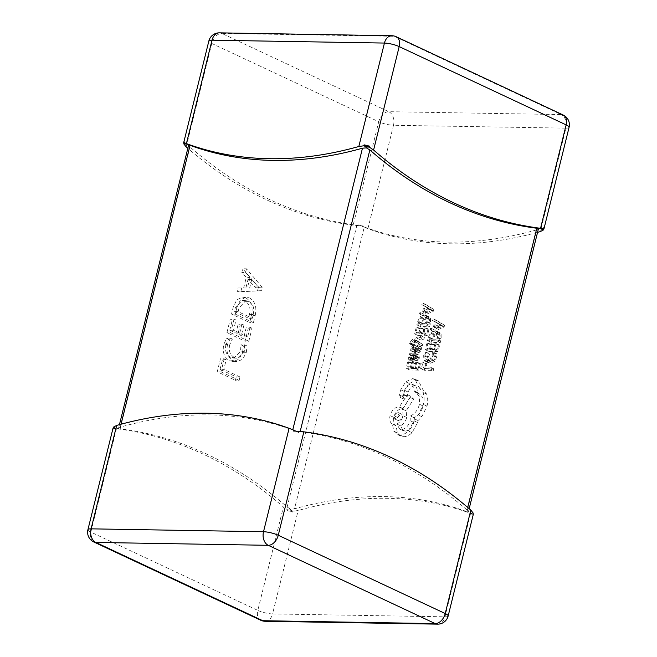 <?xml version="1.0" encoding="UTF-8"?>
<svg xmlns="http://www.w3.org/2000/svg" width="657" height="657" viewBox="0 0 657 657"><rect width="100%" height="100%" fill="white"/><g stroke="black" fill="none" stroke-linecap="round" stroke-linejoin="round"><path stroke-width="0.49" stroke-dasharray="3.29 2.46" d="M430.261 307.772L429.842 309.488L419.519 314.062L419.963 312.297L422.755 311.139L424.036 305.965L421.851 304.659L422.287 302.885L433.891 309.472L433.472 311.188L423.149 315.771L423.593 313.997L426.385 312.847L427.666 307.673L425.481 306.359L425.917 304.593L433.891 309.472M417.31 327.235L416.053 332.311L419.133 332.36L420.234 327.917L421.277 327.933L420.176 332.376L423.108 332.426L424.291 327.638L425.342 327.654L423.765 334.052L414.616 333.896L416.267 327.219L417.31 327.235L420.94 328.935L419.683 334.011L416.053 332.311M420.332 337.296L414.238 339.817L419.051 342.461L418.624 344.202L412.966 340.613L411.611 341.27L410.206 343.734L409.188 343.718L409.344 342.716L412.218 339.587L420.735 335.686L420.332 337.296L423.962 338.996L418.443 341.336L414.813 339.636M411.816 350.92L410.633 350.895L410.847 348.481L412.005 345.911L413.664 344.933L414.616 345.467L415.676 349.36L416.981 347.676L417.064 345.418L418.18 345.434L416.817 349.992L415.183 350.961L414.255 350.501L413.163 346.526L411.824 348.35L411.816 350.92L415.446 352.62L410.633 350.895M414.263 352.595L414.477 350.181L415.635 347.61L417.294 346.633L418.246 347.167L419.306 351.06L420.611 349.376L420.694 347.118L421.81 347.134L420.447 351.692L418.813 352.661L417.885 352.209L417.31 348.637L413.163 346.526L416.793 348.226L415.454 350.05L415.446 352.62M415.183 350.961L418.813 352.661L415.183 350.961M415.158 349.015L419.306 351.06L415.158 349.015M413.664 344.933L418.246 347.167L413.664 344.933M414.411 359.363L413.294 359.346L414.805 356.447L413.655 354.624L412.727 357.252L409.869 360.159L409.27 360.036L413.499 361.859L412.3 361.079L412.292 359.018L414.132 356.316L413.13 356.258L413.516 354.706L418.714 354.977L419.404 358.024L418.041 361.071L416.924 361.046L418.435 358.155L417.285 356.332L416.357 358.952L413.499 361.859L408.67 359.371L408.662 357.318L410.502 354.616L409.5 354.558L409.886 352.998L415.084 353.269L415.774 356.324L414.411 359.363L418.041 361.071M414.353 354.764L417.983 356.464L414.353 354.764M428.356 337.255L430.828 332.45L434.704 330.635L436.043 330.914L437.488 332.565L437.537 337.279L436.659 340.819L427.51 340.671L428.356 337.255L431.986 338.955L434.458 334.15L438.334 332.335L439.673 332.623L441.118 334.265L441.167 338.979L440.289 342.527L431.14 342.371L431.986 338.955M538.494 228.562L536.695 229.884L466.955 511.688A536.753 356.932 -64.9 0 0 294.533 508.805L364.274 227.002L360.775 225.589L356.891 225.236A536.753 384.156 -89 0 1 189.93 146.946L188.674 144.901M536.695 229.884A536.753 356.932 115.1 0 1 364.274 227.002M423.272 362.007L422.049 366.959L430.154 367.091L429.76 368.7L420.611 368.544L422.229 361.991L423.272 362.007L426.902 363.715L425.679 368.659L422.049 366.959M425.038 352.193L426.171 352.209L424.767 355.404L424.939 358.615L427.247 359.88L430.319 358.615L432.175 355.248L432.355 352.316L433.587 352.333L433.234 355.281L430.754 359.822L426.763 361.555L425.202 361.235L423.847 359.913L423.658 355.618L425.038 352.193L429.801 353.909L426.171 352.209M427.97 343.036L426.713 348.111L429.793 348.161L430.893 343.718L431.936 343.734L430.836 348.177L433.768 348.226L434.95 343.43L436.01 343.455L434.425 349.853L425.276 349.696L426.927 343.02L427.97 343.036L431.6 344.736L430.343 349.811L426.713 348.111M440.929 323.572L440.502 325.289L430.179 329.863L430.622 328.098L433.423 326.94L434.696 321.766L432.511 320.46L432.947 318.686L444.559 325.272L444.132 326.989L433.809 331.571L434.252 329.798L437.045 328.64L438.326 323.474L436.141 322.16L436.577 320.386L444.559 325.272M408.794 361.637L407.537 366.713L410.617 366.77L411.717 362.327L412.76 362.344L411.66 366.787L414.592 366.836L415.774 362.04L416.834 362.056L415.249 368.454L406.1 368.298L407.751 361.621L408.794 361.637L412.424 363.337L411.167 368.421L407.537 366.713M417.696 321.454L420.168 316.649L424.044 314.834L425.383 315.122L426.82 316.764L426.869 321.478L425.999 325.026L416.85 324.87L417.696 321.454L421.326 323.154L423.798 318.349L427.674 316.534L429.013 316.822L430.45 318.464L430.499 323.178L429.629 326.726L420.48 326.57L421.326 323.154M419.01 387.515L422.968 392.369C424.307 395.884 424.447 399.899 423.379 404.441L418.222 414.994L414.395 418.829L414.025 420.866L408.383 430.976C405.665 433.645 402.856 434.991 399.949 435L397.091 434.351L393.773 431.173L392.401 424.052C389.979 422.574 389.199 419.757 390.053 415.585C391.761 410.223 394.66 407.315 398.742 406.864L399.399 406.872L407.266 394.586L410.034 397.386L402.552 409.147L403.127 415.807C401.928 419.848 399.817 422.599 396.779 424.036L399.702 429.046L401.452 429.44C405.533 428.988 408.432 426.081 410.14 420.71L410.321 416.012C414.723 414.082 417.778 410.165 419.495 404.285L419.486 396.754L415.881 392.245L414.427 391.786L412.612 384.411L411.233 384.099C408.235 384.361 406.018 386.456 404.589 390.373L403.538 394.882L400.844 397.584L400.318 397.469L404.474 399.292L403.094 396.697L404.384 391.482L409.295 383.491L416.283 380.329L418.534 380.871L422.64 389.215L426.598 394.069C427.937 397.584 428.077 401.608 427.009 406.141L421.851 416.694L418.024 420.537L417.655 422.566L412.013 432.676C409.295 435.345 406.486 436.691 403.579 436.7L400.721 436.051L397.403 432.873L396.031 425.752C393.609 424.282 392.829 421.457 393.683 417.294C395.391 411.923 398.29 409.015 402.371 408.564L403.028 408.58L410.896 396.294L413.664 399.086L406.182 410.847L406.757 417.507C405.558 421.556 403.447 424.299 400.409 425.736L403.332 430.746L405.082 431.14C409.163 430.688 412.062 427.781 413.77 422.418L413.951 417.721C418.353 415.782 421.408 411.873 423.124 405.985L423.116 398.462L419.511 393.945L418.057 393.486L416.242 386.111L414.863 385.807C411.865 386.061 409.648 388.156 408.219 392.081L407.168 396.582L404.474 399.292L400.844 397.584L399.464 394.988L400.754 389.782L405.665 381.791L412.653 378.629L414.904 379.163L419.01 387.515L422.64 389.215M257.585 290.599L258.431 287.183L242.745 268.746L241.817 272.466L246.276 277.435L243.673 287.947L237.982 287.988L237.054 291.716L261.338 290.665L262.176 287.249L258.431 287.183M356.891 225.236L287.15 507.04A536.753 384.156 91 0 0 120.19 428.758L189.93 146.946M245.899 297.933L242.482 297.079L236.692 299.945L233.243 307.139L231.527 314.062L249.676 322.571L251.45 315.385C253.224 307.164 251.376 301.341 245.899 297.933L249.644 297.999L246.235 297.145L240.437 300.011L236.988 307.205L233.243 307.139M229.753 330.2L232.291 319.959L230.295 319.023L226.92 332.68L245.069 341.197L248.289 328.155L246.301 327.219L243.919 336.844L237.941 334.043L240.175 325.043L238.179 324.106L235.953 333.107L229.753 330.2L233.506 330.266L236.035 320.025L232.291 319.959M225.844 345.015L228.62 339.028L226.632 338.092L223.733 344.547C222.263 352.415 224.267 357.786 229.736 360.677L233.399 361.605L239.091 359.075L242.573 352.251L243.336 345.927L240.905 344.785L240.593 351.29L233.81 358.114L230.73 357.334C226.443 355.207 224.817 351.101 225.844 345.015L229.589 345.073L232.373 339.086L228.62 339.028M220.079 369.308L222.46 359.691L220.465 358.755L217.237 371.788L235.387 380.304L236.233 376.888L220.079 369.308L223.823 369.374L226.205 359.749L222.46 359.691M537.557 232.356A536.753 356.932 115.1 0 1 367.904 228.702L363.485 226.952L363.715 226.016L360.907 225.86L358.32 224.719L358.081 225.655L353.146 225.17A536.753 384.156 -89 0 1 187.828 148.31M186.604 144.014A536.753 384.156 -89 0 1 184.182 141.838M363.485 226.952L360.775 225.589M363.715 226.016A536.753 384.156 -89 0 1 360.824 225.704L360.907 225.86M358.081 225.655L360.824 225.704A536.753 356.932 115.1 0 1 358.32 224.719M121.028 424.217L120.305 427.116A536.753 356.932 115.1 0 1 292.726 429.998L292.792 429.752M300.183 431.444L300.109 431.764A536.753 384.156 -89 0 1 467.07 510.054L467.718 507.434M472.909 513.963A536.753 356.932 -64.9 0 0 470.396 512.986L473.056 514.226L470.584 513.388A536.753 356.932 -64.9 0 0 298.163 510.505L293.137 511.22L290.476 509.972L290.608 509.126L294.533 508.805M113.365 427.978A536.753 384.156 91 0 1 116.256 428.282L113.07 428.077L113.283 429.177A536.753 356.932 115.1 0 1 116.256 428.282L113.595 427.042M120.305 427.116L118.506 428.438L113.513 428.241L116.445 428.692A536.753 384.156 91 0 1 283.405 506.974L257.807 610.402L90.847 532.121L116.445 428.692M119.443 424.644L118.506 428.438L120.19 428.758M287.15 507.04L290.608 509.126M287.733 509.922L290.476 509.972A536.753 356.932 -64.9 0 0 287.503 510.859L287.733 509.922L283.405 506.974M292.907 512.156L290.304 511.179L290.476 509.972A536.753 384.156 91 0 1 292.907 512.156L293.137 511.22M473.056 514.226L472.818 515.162L473.319 514.242L470.396 512.986L473.139 513.027M290.304 511.179L287.503 510.859M113.283 429.177L113.513 428.241M472.818 515.162A536.753 384.156 -89 0 0 470.396 512.986L468.326 512.099L467.07 510.054M300.109 431.764L296.225 431.411L292.726 429.998M293.285 430.984A536.753 384.156 -89 0 1 296.176 431.296L296.225 431.411M295.806 431.123L296.455 431.304M466.955 511.688L468.326 512.099L469.172 508.69M296.093 431.14L296.176 431.296A536.753 356.932 115.1 0 1 298.68 432.281M543.717 227.823A536.753 356.932 115.1 0 1 540.744 228.718M262.176 287.249L246.49 268.812L242.745 268.746M246.49 268.812L245.57 272.532L241.817 272.466M245.57 272.532L250.021 277.492L246.276 277.435M250.021 277.492L247.418 288.012L243.673 287.947M247.418 288.012L237.982 287.988M241.727 288.053L240.807 291.774L237.054 291.716M240.807 291.774L261.338 290.665M249.627 288.086L251.73 279.57L259.515 288.029L245.874 288.021L247.985 279.512L255.77 287.971L245.874 288.021M258.291 287.84L254.399 287.774L258.291 287.84M251.73 279.57L247.985 279.512M259.515 288.029L255.77 287.971M259.54 287.947L255.787 287.881M258.365 286.961L254.612 286.895M236.988 307.205L235.272 314.12L231.527 314.062M235.272 314.12L253.421 322.636L249.676 322.571M253.421 322.636L255.203 315.45L251.45 315.385M255.203 315.45C256.977 307.221 255.121 301.407 249.644 297.999M248.748 301.391C253.134 303.772 254.62 308.149 253.208 314.531L252.28 318.284L238.113 311.64L239.008 308.026L245.751 300.619L248.748 301.391L245.004 301.325C249.381 303.706 250.867 308.084 249.455 314.465L248.527 318.218L234.36 311.582L235.255 307.969L241.998 300.561L245.004 301.325M253.208 314.531L249.455 314.465M252.28 318.284L248.527 318.218M239.008 308.026L235.255 307.969M238.113 311.64L234.36 311.582M236.035 320.025L234.048 319.088L230.295 319.023M234.048 319.088L230.664 332.746L226.92 332.68M230.664 332.746L248.814 341.254L245.069 341.197M248.814 341.254L252.042 328.221L248.289 328.155M252.042 328.221L250.046 327.285L246.301 327.219M250.046 327.285L247.664 336.91L243.919 336.844M247.664 336.91L241.694 334.109L237.941 334.043M241.694 334.109L243.919 325.108L240.175 325.043M243.919 325.108L241.924 324.172L238.179 324.106M241.924 324.172L239.698 333.173L235.953 333.107M239.698 333.173L233.506 330.266M232.373 339.086L230.377 338.15L226.632 338.092M230.377 338.15L227.486 344.613L223.733 344.547M227.486 344.613C226.016 352.472 228.012 357.851 233.481 360.742L229.736 360.677M233.481 360.742L237.144 361.67L242.844 359.141L246.326 352.316L242.573 352.251M246.326 352.316L247.089 345.984L243.336 345.927M247.089 345.984L244.65 344.843L240.905 344.785M244.65 344.843L244.338 351.355L240.593 351.29M244.338 351.355L237.563 358.18L230.73 357.334M234.475 357.392C230.196 355.265 228.562 351.158 229.589 345.073M226.205 359.749L224.218 358.821L220.465 358.755M224.218 358.821L220.99 371.854L217.237 371.788M220.99 371.854L239.14 380.362L235.387 380.304M239.14 380.362L239.977 376.946L236.233 376.888M239.977 376.946L223.823 369.374M425.679 368.659L433.784 368.799L433.39 370.4L424.241 370.244L425.859 363.699L426.902 363.715M425.859 363.699L422.229 361.991M433.784 368.799L430.154 367.091M433.39 370.4L429.76 368.7M424.241 370.244L420.611 368.544M429.801 353.909L428.397 357.104L428.569 360.315L430.877 361.58L433.949 360.323L435.805 356.948L435.985 354.016L437.217 354.033L436.864 356.981L434.384 361.522L430.392 363.264L428.832 362.935L427.477 361.613L427.288 357.326L428.668 353.893M435.985 354.016L432.355 352.316M437.217 354.033L433.587 352.333M430.343 349.811L433.423 349.861L434.523 345.418L435.566 345.442L434.466 349.885L437.398 349.935L438.58 345.139L439.64 345.155L438.055 351.552L428.906 351.396L430.557 344.72L431.6 344.736M430.557 344.72L426.927 343.02M433.423 349.861L429.793 348.161M434.523 345.418L430.893 343.718M435.566 345.442L431.936 343.734M434.466 349.885L430.836 348.177M437.398 349.935L433.768 348.226M438.58 345.139L434.95 343.43M439.64 345.155L436.01 343.455M438.055 351.552L434.425 349.853M428.906 351.396L425.276 349.696M439.632 340.901L432.577 340.786L434.893 335.3L437.882 334.019L439.081 334.265L440.124 335.423L439.632 340.901L436.002 339.201L428.947 339.086L431.263 333.6L434.252 332.319L435.451 332.565L436.494 333.723L436.002 339.201M431.14 342.371L427.51 340.671M440.289 342.527L436.659 340.819M432.577 340.786L428.947 339.086M438.211 328.155L439.237 323.983L443.163 326.168L438.211 328.155L434.581 326.447L435.607 322.283L439.533 324.468L434.581 326.447M442.58 325.921L438.95 324.221L442.58 325.921M436.577 320.386L432.947 318.686M444.132 326.989L440.502 325.289M433.809 331.571L430.179 329.863M434.252 329.798L430.622 328.098M437.045 328.64L433.423 326.94M438.326 323.474L434.696 321.766M436.141 322.16L432.511 320.46M439.237 323.983L435.607 322.283M443.163 326.168L439.533 324.468M442.473 326.357L438.843 324.657M411.167 368.421L414.247 368.47L415.347 364.027L416.39 364.044L415.29 368.487L418.222 368.536L419.404 363.74L420.464 363.756L418.879 370.154L409.73 370.006L411.381 363.321L412.424 363.337M411.381 363.321L407.751 361.621M414.247 368.47L410.617 366.77M415.347 364.027L411.717 362.327M416.39 364.044L412.76 362.344M415.29 368.487L411.66 366.787M418.222 368.536L414.592 366.836M419.404 363.74L415.774 362.04M420.464 363.756L416.834 362.056M418.879 370.154L415.249 368.454M409.73 370.006L406.1 368.298M414.912 359.888L413.984 360.282L413.335 359.822L413.335 358.632L414.288 356.948L416.407 356.316L414.912 359.888L411.282 358.188L410.354 358.582L409.705 358.122L409.705 356.923L410.658 355.248L412.153 354.599L412.777 354.616L411.282 358.188M413.984 360.282L409.705 358.122L413.984 360.282M416.924 361.046L413.294 359.346M414.132 356.316L410.502 354.616M414.14 356.275L410.51 354.575M413.13 356.258L409.5 354.558M413.516 354.706L409.886 352.998M414.288 356.948L410.658 355.248M416.407 356.316L412.777 354.616M418.599 349.195L414.969 347.487M420.061 350.6L416.431 348.9M420.694 347.118L417.064 345.418M421.81 347.134L418.18 345.434M417.491 350.28L413.861 348.571M417.31 348.637L416.793 348.226L417.31 348.637M418.443 341.336L417.86 341.558L422.681 344.161L422.254 345.902L416.595 342.313L415.24 342.979L413.836 345.442L412.818 345.426L412.974 344.416L415.848 341.287L424.365 337.386L423.962 338.996M424.365 337.386L420.735 335.686M417.868 341.517L414.238 339.817M417.86 341.558L414.23 339.858M418.345 341.763L414.715 340.063M422.681 344.161L419.051 342.461M422.254 345.902L418.624 344.202M416.595 342.313L412.966 340.613M413.836 345.442L410.206 343.734M412.818 345.426L409.188 343.718M419.683 334.011L422.763 334.068L423.864 329.625L424.907 329.642L423.806 334.085L426.738 334.134L427.921 329.338L428.972 329.354L427.387 335.752L418.246 335.596L419.897 328.919L420.94 328.935M419.897 328.919L416.267 327.219M422.763 334.068L419.133 332.36M423.864 329.625L420.234 327.917M424.907 329.642L421.277 327.933M423.806 334.085L420.176 332.376M426.738 334.134L423.108 332.426M427.921 329.338L424.291 327.638M428.972 329.354L425.342 327.654M427.387 335.752L423.765 334.052M418.246 335.596L414.616 333.896M428.972 325.1L421.917 324.985L424.233 319.507L427.222 318.218L428.421 318.464L429.464 319.622L428.972 325.1L425.342 323.4L418.287 323.285L420.603 317.799L423.593 316.518L424.792 316.764L425.835 317.922L425.342 323.4M420.48 326.57L416.85 324.87M429.629 326.726L425.999 325.026M421.917 324.985L418.287 323.285M427.543 312.354L428.578 308.182L432.511 310.326L427.543 312.354L423.913 310.654L424.948 306.482L428.873 308.667L423.913 310.654M431.912 310.12L428.29 308.42L431.912 310.12M425.917 304.593L422.287 302.885M433.472 311.188L429.842 309.488M423.149 315.771L419.519 314.062M423.593 313.997L419.963 312.297M426.385 312.847L422.755 311.139M427.666 307.673L424.036 305.965M425.481 306.359L421.851 304.659M428.578 308.182L424.948 306.482M432.503 310.367L428.873 308.667M431.805 310.556L428.175 308.856M397.567 417.441L400.951 414.041L401.649 414.197L402.634 417.532L398.561 420.776L397.567 417.441L393.937 415.741L397.321 412.341L398.019 412.497L399.004 415.824L394.931 419.076L393.937 415.741M416.283 380.329L412.653 378.629M426.598 394.069L422.968 392.369M418.024 420.537L414.395 418.829M396.031 425.752L392.401 424.052M403.028 408.58L399.399 406.872M410.896 396.294L407.266 394.586M413.664 399.086L410.034 397.386M406.182 410.847L402.552 409.147M400.409 425.736L396.779 424.036M413.951 417.721L410.321 416.012M418.057 393.486L414.427 391.786M408.219 392.081L404.589 390.373M403.094 396.697L399.464 394.988M404.384 391.482L400.754 389.782M186.177 146.889L211.776 43.461A10.734 2.291 13.9 0 1 208.852 41.005M367.904 228.702L393.494 125.273A10.734 2.291 13.9 0 1 378.744 121.742L353.146 225.17M219.454 32.85A10.734 7.687 -89 0 1 221.795 33.4A10.734 7.137 115.1 0 0 211.776 43.461L378.744 121.742A10.734 7.137 115.1 0 1 388.755 111.69L221.795 33.4L394.216 36.291L561.177 114.573L388.755 111.69A10.734 7.687 91 0 1 393.494 125.273L565.915 128.156L540.325 231.584M569.077 127.335A10.734 2.291 13.9 0 1 565.915 128.156A10.734 7.687 -89 0 0 561.177 114.573A10.734 7.137 115.1 0 1 563.213 115.032M470.584 513.388L444.986 616.816L272.565 613.934L298.163 510.505M437.546 624.15A10.734 7.687 91 0 0 444.986 616.816A10.734 2.291 -166.1 0 0 448.148 615.995M260.747 620.249A10.734 7.137 -64.9 0 1 257.807 610.402A10.734 2.291 -166.1 0 0 272.565 613.934A10.734 7.687 -89 0 1 265.124 621.267M87.923 529.665A10.734 2.291 -166.1 0 0 90.847 532.121A10.734 7.137 -64.9 0 0 93.787 541.968M396.253 36.751A10.734 7.137 115.1 0 0 394.216 36.291A10.734 7.687 91 0 0 391.876 35.733M427.288 357.326L423.658 355.618M428.397 357.104L424.767 355.404M428.569 360.315L424.939 358.615M430.877 361.58L427.247 359.88M433.949 360.323L430.319 358.615M435.805 356.948L432.175 355.248M436.864 356.981L433.234 355.281M434.384 361.522L430.754 359.822M430.392 363.264L426.763 361.555M427.477 361.613L423.847 359.913M434.458 334.15L430.828 332.45M438.334 332.335L434.704 330.635M441.118 334.265L437.488 332.565M441.167 338.979L437.537 337.279M440.1 339.028L436.47 337.32M433.029 338.979L429.399 337.279M434.893 335.3L431.263 333.6M437.882 334.019L434.252 332.319M440.124 335.423L436.494 333.723M419.404 358.024L415.774 356.324M418.435 358.155L414.805 356.447M416.357 358.952L412.727 357.252M412.3 361.079L408.67 359.371M412.292 359.018L408.662 357.318M417.721 354.772L414.091 353.072M415.692 358.385L412.062 356.685M413.335 358.632L409.705 356.923M415.782 356.308L412.153 354.599M415.454 350.05L411.824 348.35M414.477 350.181L410.847 348.481M415.635 347.61L412.005 345.911M420.611 349.376L416.981 347.676M421.58 349.245L417.951 347.537M420.447 351.692L416.817 349.992M415.24 342.979L411.611 341.27M413.926 344.555L410.297 342.855M412.974 344.416L409.344 342.716M415.848 341.287L412.218 339.587M423.798 318.349L420.168 316.649M427.674 316.534L424.044 314.834M430.45 318.464L426.82 316.764M430.499 323.178L426.869 321.478M429.432 323.228L425.802 321.528M422.361 323.178L418.731 321.478M424.233 319.507L420.603 317.799M427.222 318.218L423.593 316.518M429.464 319.622L425.835 317.922M427.009 406.141L423.379 404.441M421.851 416.694L418.222 414.994M417.655 422.566L414.025 420.866M412.013 432.676L408.383 430.976M403.579 436.7L399.949 435M397.403 432.873L393.773 431.173M393.683 417.294L390.053 415.585M402.371 408.564L398.742 406.864M406.757 417.507L403.127 415.807M405.082 431.14L401.452 429.44M413.77 422.418L410.14 420.71M423.124 405.985L419.495 404.285M418.23 392.779L414.6 391.079M414.863 385.807L411.233 384.099M407.233 396.056L403.603 394.348M407.168 396.582L403.538 394.882M409.295 383.491L405.665 381.791M242.482 297.079L246.235 297.145M241.998 300.561L245.751 300.619M233.399 361.605L237.144 361.67M233.81 358.114L237.563 358.18M429.604 361.317L425.974 359.609M428.832 362.935L425.202 361.235M439.673 332.623L436.043 330.914M435.451 332.565L439.081 334.265M438.999 324.246L442.629 325.954M418.714 354.977L415.084 353.269M410.05 358.517L413.68 360.217M417.786 346.74L414.156 345.032M419.043 351.01L415.413 349.302M418.295 352.554L414.666 350.854M417.014 348.276L413.384 346.576M429.013 316.822L425.383 315.122M424.792 316.764L428.421 318.464M428.339 308.453L431.969 310.153M418.534 380.871L414.904 379.163M400.721 436.051L397.091 434.351M403.332 430.746L399.702 429.046M419.511 393.945L415.881 392.245M416.242 386.111L412.612 384.411M398.019 412.497L401.649 414.197M394.931 419.076L398.561 420.776"/><path stroke-width="0.99" d="M187.828 148.31A536.753 384.156 -89 0 1 186.177 146.889L183.861 143.973L183.705 142.61L208.852 41.005A10.734 2.291 13.9 0 1 212.014 40.184L186.416 143.612A536.753 356.932 -64.9 0 0 358.837 146.495L363.863 145.78L364.093 144.844L369.497 146.141L369.267 147.078L373.595 150.026A536.753 384.156 91 0 0 540.555 228.308L543.487 228.759L543.717 227.823L543.93 228.923L543.405 229.958L540.325 231.584A536.753 356.932 115.1 0 1 537.557 232.356M184.091 143.037A536.753 356.932 -64.9 0 0 186.604 144.014L183.681 142.758L184.182 141.838L183.944 142.774L186.416 143.612M292.792 429.752L362.467 148.195A536.753 356.932 -64.9 0 1 190.045 145.312L183.944 142.774M543.487 228.759L540.744 228.718L543.635 229.022A536.753 384.156 91 0 1 540.744 228.718L538.494 228.562L469.172 508.69M186.604 144.014L183.861 143.973M366.696 145.821L366.392 147.874L369.85 149.96A536.753 384.156 91 0 0 536.81 228.242L538.494 228.562M113.365 427.978L113.595 427.042L116.675 425.416A536.753 356.932 115.1 0 1 289.096 428.298L293.515 430.048L293.285 430.984L296.093 431.14L298.68 432.281L298.919 431.345L303.854 431.83A536.753 384.156 -89 0 1 470.823 510.111L473.139 513.027L473.295 514.39L448.148 615.995A10.734 2.291 -166.1 0 0 445.224 613.539L470.823 510.111M296.455 431.304L298.919 431.345M295.806 431.123L293.515 430.048M364.093 144.844A536.753 384.156 91 0 0 366.524 147.028L369.267 147.078M362.467 148.195L366.392 147.874M369.497 146.141A536.753 356.932 -64.9 0 1 366.524 147.028L363.863 145.78M540.744 228.718L543.405 229.958M540.555 228.308L566.153 124.879L399.193 46.598L373.595 150.026M358.837 146.495L384.435 43.066L212.014 40.184A10.734 7.687 -89 0 1 219.454 32.85L391.876 35.733A10.734 7.687 91 0 0 384.435 43.066A10.734 2.291 13.9 0 1 399.193 46.598A10.734 7.137 115.1 0 0 396.253 36.751A10.734 10.734 0 0 0 391.876 35.733M566.153 124.879A10.734 2.291 13.9 0 1 569.077 127.335A10.734 10.734 0 0 0 563.213 115.032A10.734 7.137 115.1 0 1 566.153 124.879M190.045 145.312L121.028 424.217M369.85 149.96L300.183 431.444M467.718 507.434L536.81 228.242M116.675 425.416L91.085 528.844L263.506 531.727L289.096 428.298M303.854 431.83L278.256 535.258L445.224 613.539A10.734 7.137 -64.9 0 1 435.205 623.6L268.245 545.31L95.823 542.427L262.784 620.709L435.205 623.6A10.734 7.687 91 0 0 437.546 624.15A10.734 10.734 0 0 0 448.148 615.995M265.124 621.267A10.734 7.687 -89 0 1 262.784 620.709A10.734 7.137 -64.9 0 1 260.747 620.249A10.734 10.734 0 0 0 265.124 621.267L437.546 624.15M278.256 535.258A10.734 2.291 -166.1 0 0 263.506 531.727A10.734 7.687 -89 0 0 268.245 545.31A10.734 7.137 -64.9 0 0 278.256 535.258M93.787 541.968A10.734 7.137 -64.9 0 0 95.823 542.427A10.734 7.687 91 0 1 91.085 528.844A10.734 2.291 -166.1 0 0 87.923 529.665A10.734 10.734 0 0 0 93.787 541.968L260.747 620.249M543.93 228.94L569.077 127.335M113.07 428.06L87.923 529.665M219.454 32.85A10.734 10.734 0 0 0 208.852 41.005M396.253 36.751L563.213 115.032M188.674 144.893L119.443 424.644"/></g></svg>
